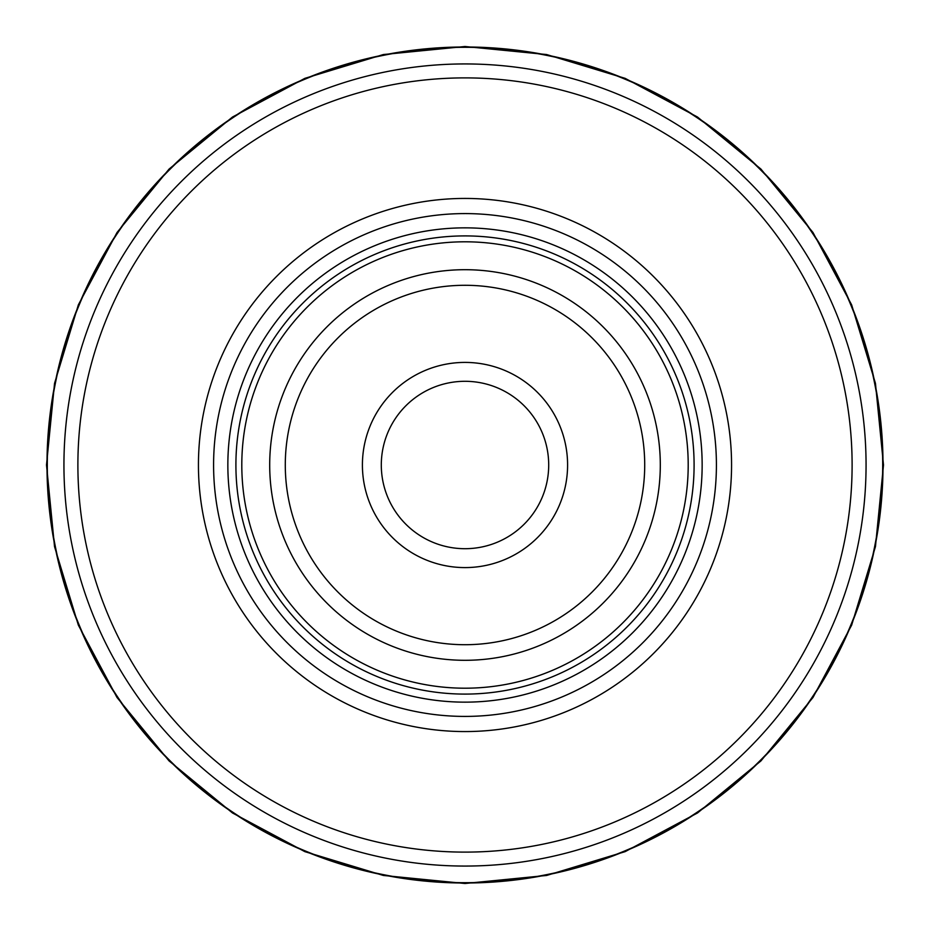 <?xml version="1.0" encoding="UTF-8"?>
<svg xmlns="http://www.w3.org/2000/svg" width="930" height="930" viewBox="0 0 930 930"><rect width="100%" height="100%" fill="white"/><g stroke="black" fill="none" stroke-linecap="round" stroke-linejoin="round"><path stroke-width="1.4" d="M465 63.938A401.063 401.063 0 0 0 63.938 465A401.063 401.063 0 0 0 465 866.063A401.063 401.063 0 0 0 866.063 465A401.063 401.063 0 0 0 465 63.938M465 77.888A387.113 387.113 0 0 1 852.113 465A387.113 387.113 0 0 1 465 852.113A387.113 387.113 0 0 1 77.888 465A387.113 387.113 0 0 1 465 77.888M465 198.439A266.561 266.561 0 0 0 198.439 465A266.561 266.561 0 0 0 465 731.561A266.561 266.561 0 0 0 731.561 465A266.561 266.561 0 0 0 465 198.439M465 227.85A237.15 237.15 0 0 1 702.15 465A237.15 237.15 0 0 1 465 702.15A237.15 237.15 0 0 1 227.85 465A237.15 237.15 0 0 1 465 227.85M465 235.906A229.094 229.094 0 0 0 235.906 465A229.094 229.094 0 0 0 465 694.094A229.094 229.094 0 0 0 694.094 465A229.094 229.094 0 0 0 465 235.906M465 241.8A223.2 223.2 0 0 0 241.8 465A223.2 223.2 0 0 0 465 688.2A223.2 223.2 0 0 0 688.2 465A223.2 223.2 0 0 0 465 241.8M465 285.289A179.711 179.711 0 0 1 644.711 465A179.711 179.711 0 0 1 465 644.711A179.711 179.711 0 0 1 285.289 465A179.711 179.711 0 0 1 465 285.289M465 567.591A102.591 102.591 0 0 1 362.409 465A102.591 102.591 0 0 1 465 362.409A102.591 102.591 0 0 1 567.591 465A102.591 102.591 0 0 1 465 567.591M465 548.7A83.7 83.7 0 0 1 381.3 465A83.7 83.7 0 0 1 465 381.3A83.7 83.7 0 0 1 548.7 465A83.7 83.7 0 0 1 465 548.7A83.7 83.7 0 0 1 381.3 465A83.7 83.7 0 0 1 465 381.3M465 269.7A195.3 195.3 0 0 0 269.7 465A195.3 195.3 0 0 0 465 660.3A195.3 195.3 0 0 0 660.3 465A195.3 195.3 0 0 0 465 269.7M465 47.302A417.698 417.698 0 0 0 47.302 465A417.698 417.698 0 0 0 465 882.698A417.698 417.698 0 0 0 882.698 465A417.698 417.698 0 0 0 465 47.302M465 213.586A251.414 251.414 0 0 0 213.586 465A251.414 251.414 0 0 0 465 716.414A251.414 251.414 0 0 0 716.414 465A251.414 251.414 0 0 0 465 213.586M465 46.988A418.012 418.012 0 0 0 46.988 465A418.012 418.012 0 0 0 465 883.012A418.012 418.012 0 0 0 883.012 465A418.012 418.012 0 0 0 465 46.988M465 46.5L546.642 54.545L625.146 78.353L697.5 117.029L760.926 169.074L812.971 232.488L851.636 304.842L875.456 383.346L883.5 464.988L875.456 546.631L851.648 625.146L812.983 697.488L760.938 760.914L697.523 812.96L625.158 851.636L546.654 875.456L465 883.5L383.346 875.456L304.831 851.636L232.477 812.96L169.062 760.903L117.017 697.488L78.353 625.134L54.533 546.631L46.5 464.988L54.545 383.346L78.364 304.831L117.041 232.488L169.086 169.074L232.5 117.029L304.854 78.353L383.358 54.545L465 46.5"/></g></svg>
